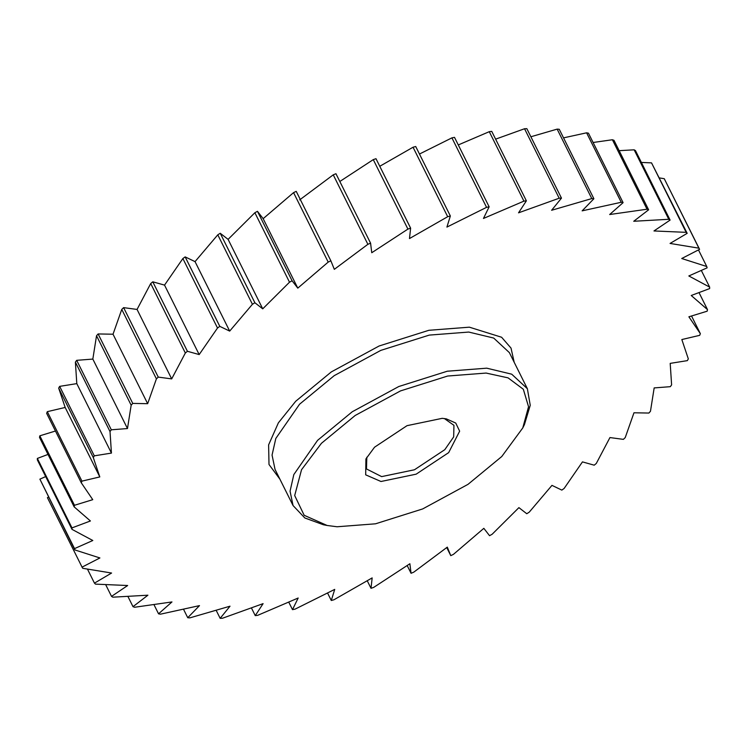 <?xml version="1.0" encoding="UTF-8"?>
<svg xmlns="http://www.w3.org/2000/svg" width="747" height="747" viewBox="0 0 747 747"><rect width="100%" height="100%" fill="white"/><g stroke="black" fill="none" stroke-linecap="round" stroke-linejoin="round"><path stroke-width="1.12" d="M380.989 481.498L365.685 474.84L365.909 458.947L374.546 447.201L407.04 425.659L442.215 418.329L446.314 418.862L455.745 423.054L459.648 431.168L448.658 452.635L416.154 474.168L380.989 481.498M366.824 457.22L366.478 468.948L381.642 476.614L414.464 469.77L444.801 449.675L453.672 436.892L453.952 425.332L444.372 418.553M337.112 526.766L375.526 523.806L422.681 508.931L468.014 484.345L501.769 456.52L522.779 427.928L528.549 406.713L523.33 389.262L508.063 377.861L486.092 373.061L447.668 376.03L400.513 390.905L355.18 415.481L321.434 443.307L301.545 469.695L294.692 495.541L304.169 515.29L327.13 525.477L337.112 526.766M327.13 525.477L323.432 524.767L304.841 517.979L293.057 505.551L290.06 491.199L293.823 474.578L317.578 440.347L352.248 411.765L398.823 386.507L447.276 371.222L486.745 368.178L511.704 374.182L527.373 388.72L530.239 405.294L524.441 424.548L522.779 427.928M527.373 388.72L509.361 352.603L493.692 338.055L468.733 332.06L429.264 335.104L380.811 350.38L334.236 375.638L299.566 404.22L275.811 438.452L272.057 455.082L275.045 469.424L293.057 505.551M279.864 479.098L269.004 464.494L268.612 444.876L278.379 422.849L295.709 401.26L331.313 371.913L379.121 345.992L428.862 330.295L469.387 327.177L501.611 337.252L511.013 348.083L514.188 362.267M706.755 266.52L707.11 267.846L688.827 275.96L709.641 287.109L709.65 288.575L691.227 295.495L707.493 309.603L707.166 311.191L688.883 316.803L700.35 333.657L699.687 335.338L681.834 339.549L688.323 358.887L687.343 360.633L670.199 363.378L671.609 384.892L670.311 386.675L654.167 387.917L650.469 411.27L648.882 413.054L633.97 412.783L625.23 437.593L623.381 439.367L609.944 437.565L596.293 463.457L594.21 465.185L582.464 461.889L564.125 488.454L561.837 490.107L551.958 485.373L529.212 512.181L526.766 513.731L518.904 507.633L492.124 534.273L489.546 535.692L483.841 528.334L453.438 554.367L450.768 555.647L447.304 547.131L413.754 572.165L411.055 573.285L409.879 563.742L373.724 587.375L371.016 588.309L372.155 577.898L333.956 599.766L331.285 600.495L334.721 589.383L295.084 609.132L292.497 609.645L298.174 598.011L257.724 615.323L255.259 615.631L263.093 603.641L222.457 618.255L220.16 618.339L230.02 606.191L189.85 617.872L187.749 617.732L199.486 605.621L160.409 614.183L158.541 613.819L171.969 601.942L134.609 607.255L133.003 606.667L147.906 595.2L112.844 597.18L111.527 596.386L127.662 585.517L95.467 584.126L94.458 583.136L111.583 573.033L82.74 568.299L82.058 567.132L99.902 557.953L74.877 549.941L39.89 479.154L74.523 548.615L92.805 540.501L72.001 529.362L37.359 459.891L37.35 458.425L71.983 527.896L90.415 520.976L74.149 506.858L39.507 437.397L39.834 435.809L74.476 505.28L92.759 499.668L81.283 482.805L46.65 413.343L47.313 411.662L81.946 481.133L99.799 476.922L93.31 457.584L58.677 388.113L59.657 386.367L94.299 455.838L111.434 453.093L110.024 431.57L75.391 362.108L76.689 360.325L111.322 429.796L127.476 428.554L131.164 405.201L96.531 335.73L98.118 333.946L132.751 403.408L147.663 403.688L156.403 378.869L121.77 309.407L123.619 307.633L158.252 377.104L171.689 378.897L185.34 353.014L150.707 283.543L152.79 281.815L187.422 351.286L199.178 354.573L217.517 328.017L182.875 258.546L185.163 256.893L219.795 326.364L229.684 331.098L252.421 304.29L217.788 234.819L220.234 233.269L254.876 302.74L262.729 308.838L289.509 282.198L254.876 212.727L257.454 211.308L292.086 280.769L297.792 288.137L328.204 262.094L293.562 192.633L296.232 191.353L330.865 260.815L334.329 269.34L367.879 244.306L333.246 174.835L335.945 173.715L370.587 243.186L371.754 252.729L407.918 229.096L373.276 159.625L375.984 158.691L410.626 228.162L409.477 238.564L447.686 216.705L413.044 147.234L415.715 146.505L450.348 215.976L446.911 227.088L486.558 207.339L451.916 137.868L454.503 137.355L489.136 206.816L483.458 218.46L523.918 201.139L489.276 131.677L491.741 131.369L526.374 200.84L518.539 212.83L559.176 198.216L524.543 128.745L526.84 128.661L561.473 198.132L551.613 210.271L591.783 198.59L557.15 129.128L559.251 129.268L593.884 198.739L582.146 210.85L621.224 202.278L586.591 132.817L588.459 133.181L623.091 202.652L609.664 214.529L647.023 209.216L612.391 139.745L613.997 140.333L648.629 209.804L633.736 221.271L668.789 219.291L634.156 149.82L635.473 150.614L670.106 220.085L653.97 230.954L686.166 232.345L651.533 162.874L687.184 233.335L670.059 243.438L698.893 248.172L664.26 178.701L699.584 249.339L681.74 258.518L706.755 266.52L698.473 249.909M699.584 249.339L698.893 248.172M687.184 233.335L686.166 232.345M670.106 220.085L668.789 219.291M648.629 209.804L647.023 209.216M623.091 202.652L621.224 202.278M593.884 198.739L591.783 198.59M561.473 198.132L559.176 198.216M526.374 200.84L523.918 201.139M489.136 206.816L486.558 207.339M450.348 215.976L447.686 216.705M410.626 228.162L407.918 229.096M370.587 243.186L367.879 244.306M330.865 260.815L328.204 262.094M292.086 280.769L289.509 282.198M254.876 302.74L252.421 304.29M219.795 326.364L217.517 328.017M187.422 351.286L185.34 353.014M158.252 377.104L156.403 378.869M132.751 403.408L131.164 405.201M111.322 429.796L110.024 431.57M94.299 455.838L93.31 457.584M81.946 481.133L81.283 482.805M74.476 505.28L74.149 506.858M71.983 527.896L72.001 529.362M74.523 548.615L74.877 549.941M664.26 178.701L659.564 177.935M651.533 162.874L641.365 162.435M634.156 149.82L619.151 150.67M612.391 139.745L593.099 142.49M586.591 132.817L563.537 137.868M557.15 129.128L530.874 136.766M524.543 128.745L495.616 139.147M489.276 131.677L458.284 144.937M451.916 137.868L419.469 154.031M413.044 147.234L379.775 166.282M373.276 159.625L339.82 181.493M333.246 174.835L299.696 199.869M293.562 192.633L263.159 218.666L257.454 211.308M254.876 212.727L228.096 239.367L220.234 233.269M217.788 234.819L195.042 261.627L185.163 256.893M182.875 258.546L164.536 285.111L152.79 281.815M150.707 283.543L137.056 309.435L123.619 307.633M121.77 309.407L113.03 334.217L98.118 333.946M96.531 335.73L92.833 359.083L76.689 360.325M75.391 362.108L76.801 383.622L59.657 386.367M58.677 388.113L65.166 407.451L47.313 411.662M55.465 431.019L39.834 435.809M48.004 454.428L37.35 458.425M45.688 476.577L39.89 479.154M48.527 497.091L47.416 497.661L82.058 567.132M407.18 565.507L411.055 573.285M251.384 607.853L255.259 615.631M113.03 334.217L147.663 403.688M164.536 285.111L199.178 354.573M228.096 239.367L262.729 308.838M707.493 309.603L698.996 292.572M76.801 383.622L111.434 453.093M87.436 569.065L94.458 583.136M127.849 596.33L133.003 606.667M183.463 609.132L187.749 617.732M327.531 592.969L331.285 600.495M700.35 333.657L691.535 315.981M709.641 287.109L701.312 270.423M263.159 218.666L297.792 288.137M195.042 261.627L229.684 331.098M137.056 309.435L171.689 378.897M92.833 359.083L127.476 428.554M65.166 407.451L99.799 476.922M105.635 584.565L111.527 596.386M153.901 604.51L158.541 613.819M216.126 610.234L220.16 618.339M288.715 602.063L292.497 609.645M367.225 580.718L371.016 588.309M446.734 547.56L450.768 555.647"/></g></svg>
